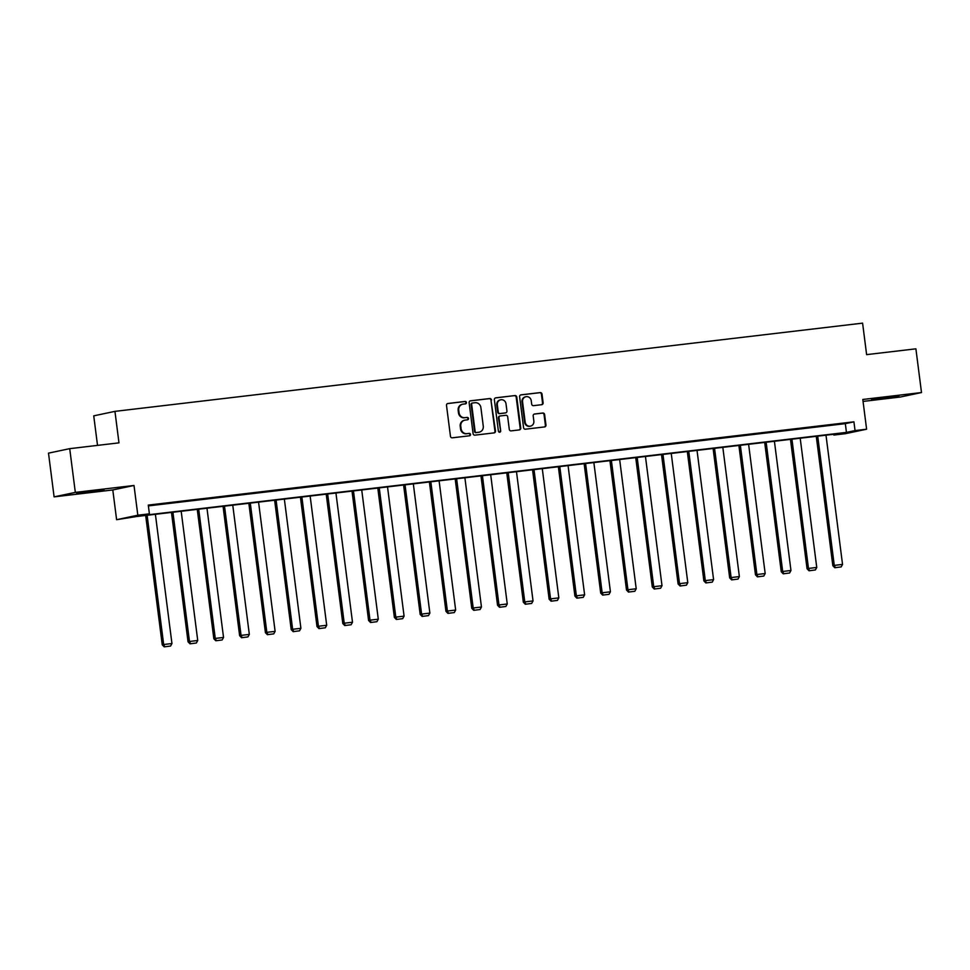 <?xml version="1.0" encoding="UTF-8"?>
<svg xmlns="http://www.w3.org/2000/svg" width="970" height="970" viewBox="0 0 970 970"><rect width="100%" height="100%" fill="white"/><g stroke="black" fill="none" stroke-linecap="round" stroke-linejoin="round"><path stroke-width="1.45" d="M466.437 402.514A1.212 1.14 78.1 0 0 465.151 401.447L447.91 403.484A1.734 1.637 78.1 0 0 446.503 405.387L450.456 436.294A1.734 1.637 78.1 0 0 452.299 437.822L469.541 435.785A1.212 1.14 78.1 0 0 470.523 434.451A1.212 1.14 78.1 0 0 469.237 433.384L467.007 433.651A5.541 5.226 78.1 0 1 461.114 428.764L460.774 426.194A5.541 5.226 78.1 0 1 465.273 420.083L467.504 419.816A1.212 1.14 78.1 0 0 468.486 418.482A1.212 1.14 78.1 0 0 467.188 417.415L464.957 417.682A5.541 5.226 78.1 0 1 459.065 412.796L458.737 410.225A5.541 5.226 78.1 0 1 463.224 404.114L465.454 403.847A1.212 1.14 78.1 0 0 466.437 402.514M465.212 403.884A1.212 1.14 78.1 0 0 464.569 401.568L447.509 403.581M469.298 435.809A1.212 1.14 78.1 0 0 468.668 433.505L467.007 433.651M467.249 419.852A1.212 1.14 78.1 0 0 466.618 417.536L464.957 417.682M889.732 396.863L871.618 399.567L893.2 397.118L898.911 396.063L889.732 396.863M94.805 490.662L76.691 493.366L98.273 490.917L103.984 489.862L94.805 490.662M541.709 404.696A1.734 1.637 78.1 0 0 543.115 402.792L542.012 394.123A1.734 1.637 78.1 0 0 540.169 392.595L521.011 394.851A1.734 1.637 78.1 0 0 519.617 396.766L523.57 427.673A1.734 1.637 78.1 0 0 525.413 429.189L544.558 426.933A1.734 1.637 78.1 0 0 545.964 425.03L544.619 414.554A1.734 1.637 78.1 0 0 542.776 413.026L534.591 413.996A1.734 1.637 78.1 0 0 533.185 415.9L533.852 421.101A4.632 4.365 78.1 0 1 530.469 426.145A4.632 4.365 78.1 0 1 525.17 422.12L522.563 401.774A4.632 4.365 78.1 0 1 525.946 396.73A4.632 4.365 78.1 0 1 531.245 400.743L531.681 404.138A1.734 1.637 78.1 0 0 533.524 405.666L541.709 404.696M855.043 430.583L866.61 429.213L845.403 433.687L833.824 435.057L842.433 433.238L136.782 516.501L116.606 519.69L137.825 515.203L149.392 513.845L140.796 515.664L846.446 432.39L855.043 430.583L853.927 421.829L148.277 505.091L149.392 513.845M69.719 448.661L75.32 492.396L54.102 496.87L48.5 453.148L69.719 448.661L118.983 442.853L114.945 411.365L862.597 323.143L866.622 354.632L915.898 348.824L921.5 392.547L862.803 399.47L866.61 429.213M54.102 496.87L112.799 489.947L134.005 485.473L75.32 492.396M134.005 485.473L137.825 515.203M491.535 400.076A1.734 1.637 78.1 0 0 489.692 398.549L470.547 400.804A1.734 1.637 78.1 0 0 469.14 402.72L473.093 433.626A1.734 1.637 78.1 0 0 474.936 435.154L494.094 432.887A1.734 1.637 78.1 0 0 495.5 430.983L490.965 400.198A1.734 1.637 78.1 0 0 489.122 398.67L470.147 400.913M495.779 397.833L514.924 395.566A1.734 1.637 78.1 0 1 516.767 397.094L520.732 428A1.734 1.637 78.1 0 1 519.326 429.916L511.129 430.874A1.734 1.637 78.1 0 1 509.286 429.358L507.686 416.821A1.734 1.637 78.1 0 0 505.843 415.293L500.399 415.936A1.734 1.637 78.1 0 0 499.004 417.84L500.678 430.898A1.212 1.14 78.1 0 1 499.792 432.208A1.212 1.14 78.1 0 1 498.398 431.165L494.373 399.737A1.734 1.637 78.1 0 1 495.779 397.833L495.5 397.894M863.057 401.422L900.281 397.033L921.5 392.547M114.945 411.365L93.738 415.851L97.521 445.388M148.374 505.891L845.319 423.647L853.927 421.829M155.248 504.788L166.597 503.321L155.248 504.788M181.038 501.745L192.399 500.277L181.038 501.745M206.828 498.701L218.189 497.234L206.828 498.701M232.63 495.658L243.979 494.191L232.63 495.658M258.42 492.614L269.769 491.147L258.42 492.614M284.21 489.571L295.559 488.104L284.21 489.571M310 486.528L321.349 485.061L310 486.528M335.79 483.484L347.151 482.017L335.79 483.484M361.592 480.441L372.941 478.974L361.592 480.441M387.382 477.398L398.731 475.93L387.382 477.398M413.171 474.354L424.52 472.887L413.171 474.354M438.961 471.311L450.31 469.844L438.961 471.311M464.751 468.267L476.112 466.8L464.751 468.267M490.541 465.224L501.902 463.757L490.541 465.224M516.343 462.181L527.692 460.714L516.343 462.181M542.133 459.137L553.482 457.67L542.133 459.137M567.923 456.094L579.272 454.627L567.923 456.094M593.713 453.051L605.074 451.583L593.713 453.051M619.503 450.007L630.864 448.54L619.503 450.007M645.305 446.964L656.654 445.497L645.305 446.964M671.094 443.92L682.443 442.453L671.094 443.92M696.884 440.877L708.233 439.41L696.884 440.877M722.674 437.834L734.035 436.367L722.674 437.834M748.464 434.79L759.825 433.323L748.464 434.79M774.266 431.747L785.615 430.28L774.266 431.747M800.056 428.704L811.405 427.236L800.056 428.704M825.846 425.66L837.195 424.193L825.846 425.66M833.727 434.269L833.824 435.057M112.799 489.947L116.606 519.69M845.319 423.647L846.446 432.39M462.787 404.187L462.205 404.308A5.541 5.226 78.1 0 0 458.155 410.346L458.737 410.225M464.387 417.803A5.541 5.226 78.1 0 1 458.495 412.917L458.155 410.346M464.824 420.155L464.254 420.277A5.541 5.226 78.1 0 0 460.204 426.303L460.774 426.194M466.437 433.772A5.541 5.226 78.1 0 1 460.532 428.885L460.204 426.303M493.912 432.911A1.734 1.637 78.1 0 0 494.918 431.104L490.965 400.198M472.632 402.999A1.212 1.14 78.1 0 0 471.65 404.332L475.13 431.468A1.212 1.14 78.1 0 0 476.416 432.535L478.768 432.256A5.541 5.226 78.1 0 0 483.266 426.145L480.89 407.606A5.541 5.226 78.1 0 0 474.985 402.72L472.632 402.999M472.451 403.047L472.063 403.12A1.212 1.14 78.1 0 0 471.08 404.454L471.65 404.332M479.216 432.183L478.634 432.305A5.541 5.226 78.1 0 1 478.198 432.377L475.846 432.656A1.212 1.14 78.1 0 1 474.56 431.589L471.08 404.454M495.391 397.93L514.924 395.566M519.144 429.928A1.734 1.637 78.1 0 0 520.162 428.122L516.198 397.215A1.734 1.637 78.1 0 0 514.355 395.687M499.829 416.057A1.734 1.637 78.1 0 0 498.422 417.961L500.678 430.898M499.489 432.232A1.212 1.14 78.1 0 0 500.096 431.007M506.013 403.811A4.632 4.365 78.1 0 0 500.714 399.798A4.632 4.365 78.1 0 0 497.331 404.842L498.253 412.007A1.734 1.637 78.1 0 0 500.096 413.535L505.528 412.893A1.734 1.637 78.1 0 0 506.934 410.977L506.013 403.811M500.714 399.798L500.144 399.919A4.632 4.365 78.1 0 0 496.761 404.963L497.331 404.842M505.237 412.953A1.734 1.637 78.1 0 1 504.958 413.014L499.526 413.656A1.734 1.637 78.1 0 1 497.683 412.129L496.761 404.963M525.946 396.73L525.376 396.851A4.632 4.365 78.1 0 0 521.981 401.895L522.563 401.774M530.469 426.145L529.887 426.266A4.632 4.365 78.1 0 1 524.588 422.241L521.981 401.895M544.376 426.958A1.734 1.637 78.1 0 0 545.395 425.151L544.049 414.675A1.734 1.637 78.1 0 0 542.206 413.147L534.191 414.093M541.539 404.72A1.734 1.637 78.1 0 0 542.545 402.914L541.43 394.244A1.734 1.637 78.1 0 0 539.587 392.717L520.623 394.948M145.67 515.458L162.245 644.82L163.675 644.516L147.125 515.288M155.394 514.306L171.945 643.534L170.575 646.044L164.209 646.857L170.575 646.044M164.779 646.735L163.675 644.516L171.945 643.534M164.209 646.857L162.245 644.82M171.472 512.415L188.035 641.776L189.477 641.473L172.915 512.245M181.184 511.263L197.734 640.491L196.364 643.001L189.999 643.813L196.364 643.001M190.569 643.692L189.477 641.473L197.734 640.491M189.999 643.813L188.035 641.776M197.262 509.371L213.837 638.733L215.267 638.43L198.704 509.201M206.974 508.219L223.536 637.448L222.154 639.957L215.789 640.77L222.154 639.957M216.371 640.649L215.267 638.43L223.536 637.448M215.789 640.77L213.837 638.733M223.052 506.328L239.626 635.689L241.057 635.386L224.506 506.158M232.764 505.176L249.326 634.404L247.944 636.914L241.591 637.726L247.944 636.914M242.16 637.605L241.057 635.386L249.326 634.404M241.591 637.726L239.626 635.689M248.841 503.284L265.416 632.646L266.847 632.343L250.296 503.115M258.566 502.133L275.116 631.361L273.734 633.871L267.38 634.683L273.734 633.871M267.95 634.562L266.847 632.343L275.116 631.361M267.38 634.683L265.416 632.646M274.631 500.241L291.206 629.603L292.637 629.3L276.086 500.071M284.356 499.089L300.906 628.317L299.524 630.827L293.17 631.64L299.524 630.827M293.74 631.519L292.637 629.3L300.906 628.317M293.17 631.64L291.206 629.603M300.433 497.198L316.996 626.559L318.439 626.256L301.876 497.028M310.145 496.046L326.696 625.274L325.326 627.784L318.96 628.596L325.326 627.784M319.53 628.475L318.439 626.256L326.696 625.274M318.96 628.596L316.996 626.559M326.223 494.154L342.798 623.516L344.229 623.213L327.666 493.985M335.935 493.002L352.498 622.231L351.116 624.741L344.75 625.553L351.116 624.741M345.332 625.432L344.229 623.213L352.498 622.231M344.75 625.553L342.798 623.516M352.013 491.111L368.588 620.473L370.019 620.169L353.468 490.941M361.725 489.959L378.288 619.187L376.906 621.697L370.552 622.51L376.906 621.697M371.122 622.388L370.019 620.169L378.288 619.187M370.552 622.51L368.588 620.473M377.803 488.068L394.378 617.429L395.808 617.126L379.258 487.898M387.527 486.916L404.078 616.144L402.695 618.654L396.342 619.466L402.695 618.654M396.912 619.345L395.808 617.126L404.078 616.144M396.342 619.466L394.378 617.429M403.593 485.024L420.168 614.386L421.598 614.083L405.048 484.854M413.317 483.872L429.868 613.101L428.485 615.611L422.132 616.423L428.485 615.611M422.702 616.302L421.598 614.083L429.868 613.101M422.132 616.423L420.168 614.386M429.395 481.981L445.957 611.342L447.4 611.039L430.838 481.811M439.107 480.829L455.657 610.057L454.287 612.567L447.922 613.379L454.287 612.567M448.492 613.258L447.4 611.039L455.657 610.057M447.922 613.379L445.957 611.342M455.185 478.937L471.759 608.299L473.19 607.996L456.627 478.768M464.897 477.786L481.459 607.014L480.077 609.524L473.712 610.336L480.077 609.524M474.294 610.215L473.19 607.996L481.459 607.014M473.712 610.336L471.759 608.299M480.974 475.894L497.549 605.256L498.98 604.953L482.429 475.724M490.687 474.742L507.249 603.971L505.867 606.48L499.501 607.293L505.867 606.48M500.083 607.171L498.98 604.953L507.249 603.971M499.501 607.293L497.549 605.256M506.764 472.851L523.339 602.212L524.77 601.909L508.219 472.681M516.489 471.699L533.039 600.927L531.657 603.437L525.303 604.249L531.657 603.437M525.873 604.128L524.77 601.909L533.039 600.927M525.303 604.249L523.339 602.212M532.554 469.807L549.129 599.169L550.56 598.866L534.009 469.638M542.279 468.655L558.829 597.884L557.447 600.394L551.093 601.206L557.447 600.394M551.663 601.085L550.56 598.866L558.829 597.884M551.093 601.206L549.129 599.169M558.356 466.764L574.919 596.126L576.362 595.822L559.799 466.594M568.068 465.612L584.619 594.84L583.249 597.35L576.883 598.163L583.249 597.35M577.453 598.041L576.362 595.822L584.619 594.84M576.883 598.163L574.919 596.126M584.146 463.721L600.709 593.082L602.152 592.779L585.589 463.551M593.858 462.569L610.421 591.797L609.039 594.307L602.673 595.119L609.039 594.307M603.255 594.998L602.152 592.779L610.421 591.797M602.673 595.119L600.709 593.082M609.936 460.677L626.511 590.039L627.942 589.736L611.391 460.507M619.648 459.525L636.211 588.754L634.829 591.263L628.463 592.076L634.829 591.263M629.045 591.955L627.942 589.736L636.211 588.754M628.463 592.076L626.511 590.039M635.726 457.634L652.301 586.995L653.731 586.692L637.181 457.464M645.45 456.482L662.001 585.71L660.619 588.22L654.265 589.033L660.619 588.22M654.835 588.911L653.731 586.692L662.001 585.71M654.265 589.033L652.301 586.995M661.516 454.59L678.091 583.952L679.521 583.649L662.971 454.421M671.24 453.439L687.791 582.667L686.408 585.177L680.055 585.989L686.408 585.177M680.625 585.868L679.521 583.649L687.791 582.667M680.055 585.989L678.091 583.952M687.318 451.547L703.88 580.909L705.311 580.606L688.761 451.377M697.03 450.395L713.58 579.624L712.21 582.133L705.845 582.946L712.21 582.133M706.415 582.824L705.311 580.606L713.58 579.624M705.845 582.946L703.88 580.909M713.108 448.504L729.67 577.865L731.113 577.562L714.551 448.334M722.82 447.352L739.37 576.58L738 579.09L731.635 579.902L738 579.09M732.217 579.781L731.113 577.562L739.37 576.58M731.635 579.902L729.67 577.865M738.897 445.46L755.472 574.822L756.903 574.519L740.352 445.291M748.61 444.308L765.172 573.537L763.79 576.047L757.424 576.859L763.79 576.047M758.006 576.738L756.903 574.519L765.172 573.537M757.424 576.859L755.472 574.822M764.687 442.417L781.262 571.779L782.693 571.475L766.142 442.247M774.412 441.265L790.962 570.493L789.58 573.003L783.226 573.816L789.58 573.003M783.796 573.694L782.693 571.475L790.962 570.493M783.226 573.816L781.262 571.779M790.477 439.374L807.052 568.735L808.483 568.432L791.932 439.204M800.202 438.222L816.752 567.45L815.37 569.96L809.016 570.772L815.37 569.96M809.586 570.651L808.483 568.432L816.752 567.45M809.016 570.772L807.052 568.735M816.279 436.33L832.842 565.692L834.273 565.389L817.722 436.161M825.991 435.178L842.542 564.407L841.172 566.916L834.806 567.729L841.172 566.916M835.376 567.608L834.273 565.389L842.542 564.407M834.806 567.729L832.842 565.692"/></g></svg>
